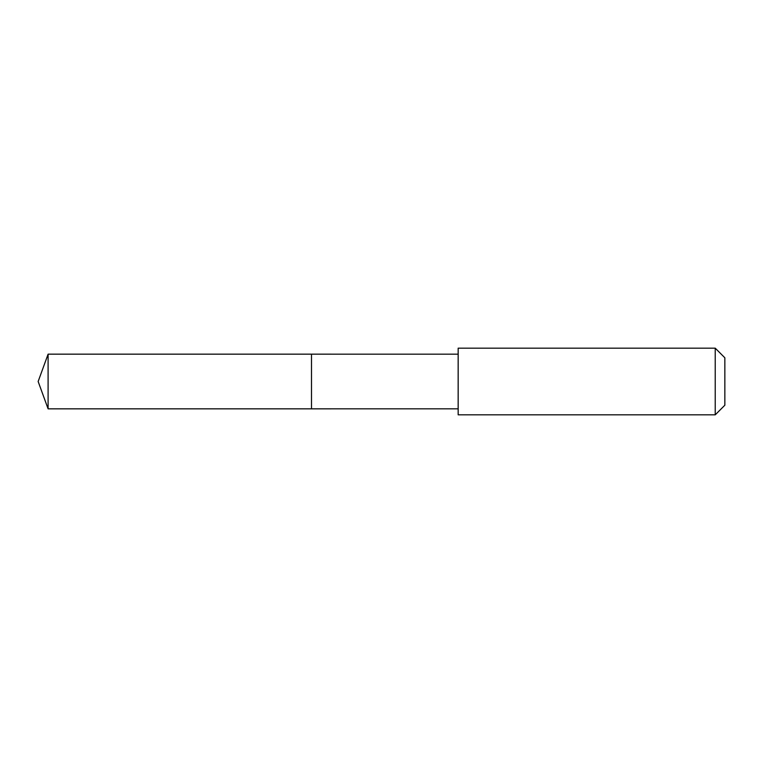 <?xml version="1.0" encoding="UTF-8"?>
<svg xmlns="http://www.w3.org/2000/svg" width="763" height="763" viewBox="0 0 763 763"><rect width="100%" height="100%" fill="white"/><g stroke="black" fill="none" stroke-linecap="round" stroke-linejoin="round"><path stroke-width="1.14" d="M311.495 357.809L311.495 354.166L48.098 354.166L48.098 408.834L311.495 408.834L311.495 354.166L458.162 354.175L458.162 408.825L311.495 408.834L311.495 357.809M458.172 348.166L458.172 414.834L715.227 414.834L715.227 348.166L458.172 348.166L458.162 354.175M715.227 348.166L724.85 357.79L724.85 405.21L715.227 414.834M311.495 408.834L48.098 408.834L38.15 381.5L48.098 408.834M38.15 381.5L48.098 354.166M458.162 408.825L458.172 414.834"/></g></svg>
